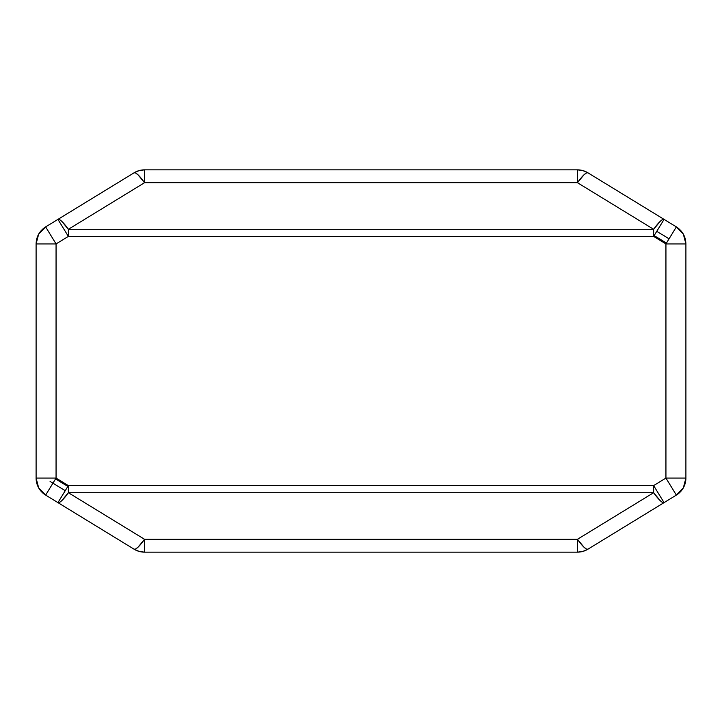 <?xml version="1.0" encoding="UTF-8"?>
<svg xmlns="http://www.w3.org/2000/svg" width="722" height="722" viewBox="0 0 722 722"><rect width="100%" height="100%" fill="white"/><g stroke="black" fill="none" stroke-linecap="round" stroke-linejoin="round"><path stroke-width="1.08" d="M587.888 549.216L586.336 549L583.918 547.132L577.465 539.289L144.535 539.289L144.535 552.149L577.465 552.149A19.963 19.963 0 0 0 587.888 549.216L582.88 551.4L577.465 552.149A19.963 19.963 0 0 0 587.888 549.216L664.059 502.62A19.963 3.89 -121.5 0 1 653.645 492.693L577.465 539.289L144.535 539.289L68.355 492.693L653.645 492.693L577.465 539.289A19.963 3.89 58.5 0 0 587.888 549.216L676.352 495.102C682.489 491.086 685.674 485.41 685.9 478.072L683.355 487.837L676.352 495.102L665.937 478.072L653.645 485.59L68.355 485.59L56.063 478.072L56.063 243.928L68.355 236.41L653.645 236.41L665.937 243.928L665.937 478.072L685.9 478.072L685.9 243.928L665.937 243.928L665.937 478.072L653.645 485.59L68.355 485.59L56.063 478.072L56.063 243.928L36.1 243.928L36.1 478.072L56.063 478.072L36.1 478.072A19.963 19.963 0 0 0 45.648 495.102L38.645 487.837L36.1 478.072L38.645 487.837L45.648 495.102A19.963 19.963 0 0 1 36.1 478.072L36.1 243.928L56.063 243.928L45.648 226.898L134.111 172.784A19.963 19.963 0 0 1 144.535 169.85L144.535 182.711L577.465 182.711L653.645 229.307L68.355 229.307L144.535 182.711L577.465 182.711L653.645 229.307A19.963 3.89 -58.5 0 1 664.059 219.38L587.888 172.784A19.963 3.89 121.5 0 0 577.465 182.711L583.918 174.868L586.336 173L587.888 172.784A19.963 19.963 0 0 0 577.465 169.85L144.535 169.85A19.963 19.963 0 0 0 134.111 172.784L135.664 173L138.082 174.868L144.535 182.711L144.535 169.85L577.465 169.85A19.963 19.963 0 0 1 587.888 172.784L664.059 219.38L662.516 219.587L660.098 221.464L653.645 229.307L68.355 229.307L144.535 182.711A19.963 3.89 -121.5 0 0 134.111 172.784L57.941 219.38A19.963 3.89 58.5 0 1 68.355 229.307L61.902 221.464L59.484 219.587L57.941 219.38L45.648 226.898C39.511 230.914 36.326 236.59 36.1 243.928L38.645 234.163L45.648 226.898L56.063 243.928L68.355 236.41L57.941 219.38L68.355 236.41L68.355 229.307L68.355 236.41L653.645 236.41L653.645 229.307L653.645 236.41L664.059 219.38L653.645 236.41L665.937 243.928L673.301 231.888L676.352 226.898L664.059 219.38L676.352 226.898L665.937 243.928L685.9 243.928C685.674 236.59 682.489 230.914 676.352 226.898L683.355 234.163L685.9 243.928L683.355 234.163L676.352 226.898M577.465 552.149L577.465 539.289L577.465 552.149L144.535 552.149L139.12 551.4L134.111 549.216L45.648 495.102L56.063 478.072L45.648 495.102L134.111 549.216A19.963 19.963 0 0 0 144.535 552.149A19.963 19.963 0 0 1 134.111 549.216A19.963 3.89 -58.5 0 0 144.535 539.289L138.082 547.132L135.664 549L134.111 549.216M50.071 481.43L65.224 490.698L50.071 481.43M685.9 243.928L685.9 478.072A19.963 19.963 0 0 1 676.352 495.102L683.355 487.837M577.465 169.85L577.465 182.711L577.465 169.85L582.88 170.6L587.888 172.784M144.535 552.149L144.535 539.289L68.355 492.693A19.963 3.89 121.5 0 1 57.941 502.62L68.355 485.59L57.941 502.62L59.484 502.413L61.902 500.536L68.355 492.693L68.355 485.59L68.355 492.693L653.645 492.693L653.645 485.59L653.645 492.693L660.098 500.536L662.516 502.413L664.059 502.62L653.645 485.59L664.059 502.62L676.352 495.102L665.937 478.072L685.9 478.072M669.059 238.82L656.776 231.302L669.059 238.82M134.111 172.784L139.12 170.6L144.535 169.85M45.648 226.898L38.645 234.163M67.832 486.438L55.54 478.921L67.832 486.438M654.168 235.562L666.46 243.079L654.168 235.562"/></g></svg>
